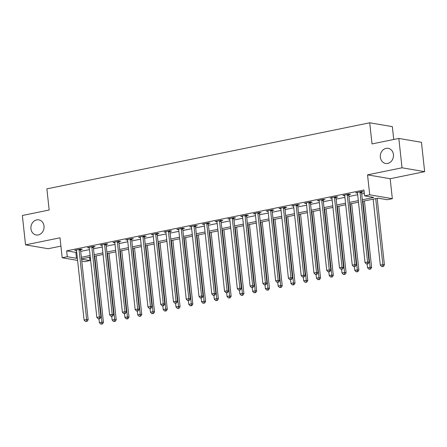 <?xml version="1.0" encoding="UTF-8"?>
<svg xmlns="http://www.w3.org/2000/svg" width="447" height="447" viewBox="0 0 447 447"><rect width="100%" height="100%" fill="white"/><g stroke="black" fill="none" stroke-linecap="round" stroke-linejoin="round"><path stroke-width="0.67" d="M44.018 226.07A7.666 6.554 99.7 0 1 36.19 234.966A7.666 6.554 99.7 0 1 30.944 228.747A7.666 6.554 99.7 0 1 38.772 219.857A7.666 6.554 99.7 0 1 44.018 226.07M393.433 154.55A7.666 6.554 99.7 0 1 385.605 163.446A7.666 6.554 99.7 0 1 380.352 157.227A7.666 6.554 99.7 0 1 388.18 148.337A7.666 6.554 99.7 0 1 393.433 154.55M89.556 257.215L89.925 260.584L84.818 261.629L81.784 261.115M393.74 139.481L392.343 126.646L369.719 122.785L46.874 188.869L49.17 210.012L22.35 215.499L25.54 244.861L48.164 248.722L60.926 246.113M369.719 122.785L372.016 143.928L398.836 138.436L421.46 142.297L424.65 171.659L402.026 167.798L367.546 174.855L369.714 194.825L392.337 198.686L387.231 199.731L378.056 198.166L362.5 201.351M367.546 174.855L390.17 178.716L424.65 171.659M390.17 178.716L392.337 198.686M398.836 138.436L402.026 167.798M362.333 199.775L373.776 197.434L364.601 195.87L363.964 189.997L66.659 250.851L75.834 252.415L76.711 252.237M80.734 251.415L89.484 249.622M93.507 248.8L102.251 247.007M106.274 246.185L115.024 244.397M119.047 243.57L127.797 241.782M131.815 240.955L140.565 239.167M144.588 238.346L153.338 236.552M157.361 235.731L166.105 233.937M170.128 233.116L178.878 231.322M182.901 230.501L191.651 228.713M195.669 227.886L204.419 226.098M208.442 225.271L217.192 223.483M221.215 222.662L229.959 220.868M233.982 220.047L242.732 218.253M246.755 217.432L255.505 215.638M259.523 214.817L268.273 213.029M272.296 212.202L281.046 210.414M285.069 209.587L293.813 207.799M297.836 206.978L306.586 205.184M310.609 204.363L319.359 202.569M323.382 201.748L332.127 199.954M336.15 199.133L344.9 197.345M348.923 196.518L357.673 194.73M361.69 193.903L364.333 193.367M361.629 192.137L363.294 191.797L361.763 191.54L355.633 192.791L357.483 192.987M348.856 194.752L350.521 194.411L348.99 194.154L342.86 195.406L344.71 195.602M336.088 197.367L337.748 197.026L336.222 196.764L330.093 198.021L331.937 198.217M323.315 199.982L324.98 199.641L323.449 199.379L317.32 200.636L319.169 200.832A1.196 1.023 -80.3 0 0 319.052 200.435L318.979 200.295M310.548 202.597L312.207 202.256L310.676 201.994L304.547 203.251L306.396 203.446M297.775 205.212L299.434 204.871L297.909 204.609L291.779 205.866L293.629 206.056M285.002 207.821L286.667 207.481L285.136 207.224L279.006 208.475L280.856 208.671M272.234 210.436L273.894 210.096L272.368 209.839L266.239 211.09L268.083 211.286M259.461 213.051L261.126 212.711L259.595 212.448L253.466 213.705L255.315 213.901M246.694 215.666L248.353 215.325L246.822 215.063L240.693 216.32L242.542 216.516M233.921 218.281L235.58 217.94L234.055 217.678L227.925 218.935L229.775 219.131A1.196 1.023 -80.3 0 0 229.652 218.734L229.585 218.594M221.148 220.896L222.813 220.555L221.282 220.293L215.152 221.55L217.002 221.746M208.38 223.506L210.04 223.17L208.514 222.908L202.379 224.159L204.229 224.355M195.607 226.121L197.272 225.78L195.741 225.523L189.612 226.774L191.461 226.97M182.84 228.735L184.499 228.395L182.968 228.138L176.839 229.389L178.688 229.585M170.067 231.35L171.726 231.01L170.201 230.747L164.071 232.004L165.915 232.2M157.294 233.965L158.959 233.625L157.428 233.362L151.298 234.619L153.148 234.815M144.526 236.58L146.186 236.239L144.66 235.977L138.525 237.234L140.375 237.43A1.196 1.023 -80.3 0 0 140.257 237.027L140.19 236.893M131.753 239.19L133.418 238.854L131.887 238.592L125.758 239.843L127.607 240.039M118.98 241.805L120.645 241.464L119.114 241.207L112.985 242.458L114.834 242.654M106.213 244.42L107.872 244.079L106.347 243.822L100.217 245.073L102.061 245.269M93.44 247.035L95.105 246.694L93.574 246.431L87.444 247.688L89.294 247.884M80.672 249.649L82.332 249.309L80.801 249.046L74.671 250.303L76.521 250.499M77.599 260.4L62.189 257.768L60.021 237.804L25.54 244.861M62.189 257.768L67.296 256.723L76.471 258.288L77.348 258.109M66.659 250.851L67.296 256.723M364.601 195.87L369.714 194.825M81.578 259.159L89.925 260.584M358.477 202.173L349.727 203.961M345.71 204.787L336.96 206.575M332.937 207.402L324.187 209.19M320.164 210.012L311.419 211.805M307.396 212.627L298.646 214.42M294.623 215.242L285.873 217.035M281.856 217.857L273.106 219.645M269.083 220.472L260.333 222.26M256.31 223.087L247.565 224.875M243.542 225.696L234.792 227.489M230.769 228.311L222.019 230.104M218.002 230.926L209.252 232.719M205.229 233.541L196.479 235.334M192.456 236.156L183.711 237.944M179.688 238.771L170.938 240.559M166.915 241.386L158.165 243.174M154.142 243.995L145.398 245.789M141.375 246.61L132.625 248.403M128.602 249.225L119.852 251.018M115.834 251.84L107.084 253.628M103.061 254.455L94.311 256.243M90.288 257.07L81.544 258.858M81.371 257.288L90.121 255.494M94.144 254.673L102.888 252.879M106.911 252.058L115.661 250.27M119.684 249.443L128.434 247.655M132.457 246.828L141.202 245.04M145.225 244.218L153.975 242.425M157.998 241.603L166.748 239.81M170.765 238.989L179.515 237.195M183.538 236.374L192.288 234.586M196.311 233.759L205.056 231.971M209.079 231.144L217.829 229.356M221.852 228.534L230.602 226.741M234.619 225.919L243.369 224.126M247.392 223.304L256.142 221.511M260.165 220.689L268.91 218.901M272.933 218.075L281.683 216.287M285.706 215.46L294.456 213.672M298.473 212.85L307.223 211.057M311.246 210.235L319.996 208.442M324.019 207.62L332.764 205.827M336.787 205.005L345.537 203.212M349.56 202.39L358.31 200.602M75.834 252.415L76.471 258.288M357.103 192.495L357.159 193.054M344.33 195.104L344.391 195.669M331.557 197.719L331.618 198.284M318.789 200.334L318.851 200.899M306.016 202.949L306.078 203.508M293.243 205.564L293.305 206.123M280.476 208.179L280.537 208.738M267.703 210.788L267.764 211.353M254.935 213.403L254.997 213.968M242.162 216.018L242.224 216.583M229.389 218.633L229.451 219.192M216.622 221.248L216.683 221.807M203.849 223.863L203.91 224.422M191.081 226.473L191.137 227.037M178.308 229.087L178.37 229.652M165.535 231.702L165.597 232.267M152.768 234.317L152.829 234.876M139.995 236.932L140.056 237.491M127.227 239.547L127.283 240.106M114.454 242.162L114.516 242.721M101.681 244.772L101.743 245.336M88.914 247.387L88.975 247.951M76.141 250.002L76.202 250.56M360.098 191.88L360.064 192.037A1.196 1.023 -80.3 0 0 360.036 192.489L367.59 262.02L365.037 262.545L357.483 193.015A1.196 1.023 -80.3 0 0 357.36 192.59L357.293 192.45M361.763 191.54L361.595 192.299A1.196 1.023 -80.3 0 0 361.567 192.752L369.121 262.283L367.59 262.02L367.451 263.78L366.428 263.993L367.451 263.78M368.06 263.886L369.121 262.283M365.037 262.545L366.428 263.993M373.156 199.166L380.324 265.149L382.878 264.63L384.409 264.892L377.179 198.345M382.738 266.39L381.716 266.602L383.347 266.496L382.738 266.39L382.878 264.63L375.709 198.647M381.716 266.602L380.324 265.149M384.409 264.892L383.347 266.496M347.33 194.49L347.291 194.652A1.196 1.023 -80.3 0 0 347.269 195.104L354.823 264.635L352.264 265.155L344.715 195.63A1.196 1.023 -80.3 0 0 344.592 195.205L344.525 195.065M348.995 194.154L348.822 194.914A1.196 1.023 -80.3 0 0 348.794 195.367L356.348 264.898L354.823 264.635L354.678 266.395L353.655 266.608L354.678 266.395M355.292 266.501L356.348 264.898M352.264 265.155L353.655 266.608M334.557 197.105L334.524 197.267A1.196 1.023 -80.3 0 0 334.496 197.719L342.05 267.25L339.496 267.77L331.942 198.244A1.196 1.023 -80.3 0 0 331.819 197.82L331.752 197.68M336.222 196.764L336.049 197.529A1.196 1.023 -80.3 0 0 336.027 197.982L343.581 267.507L342.05 267.25L341.91 269.01L340.888 269.217L341.91 269.01M342.519 269.116L343.581 267.507M339.496 267.77L340.888 269.217M321.79 199.72L321.751 199.882A1.196 1.023 -80.3 0 0 321.728 200.334L329.277 269.865L326.723 270.385L319.169 200.854M323.449 199.379L323.282 200.139A1.196 1.023 -80.3 0 0 323.254 200.597L330.808 270.122L329.277 269.865L329.137 271.625L328.115 271.832L329.137 271.625M329.746 271.731L330.808 270.122M326.723 270.385L328.115 271.832M367.155 264.071L367.551 267.764L370.11 267.245L371.636 267.502L364.406 200.96M369.965 269.005L368.943 269.211L370.58 269.111L369.965 269.005L370.11 267.245L362.942 201.262M368.943 269.211L367.551 267.764M371.636 267.502L370.58 269.111M354.382 266.686L354.784 270.379L357.337 269.859L358.868 270.117L351.638 203.575M357.198 271.62L356.175 271.826L357.807 271.726L357.198 271.62L357.337 269.859L350.169 203.871M356.175 271.826L354.784 270.379M358.868 270.117L357.807 271.726M341.609 269.301L342.011 272.994L344.564 272.469L346.095 272.731L338.865 206.184M344.425 274.234L343.402 274.441L345.034 274.335L344.425 274.234L344.564 272.469L337.396 206.486M343.402 274.441L342.011 272.994M346.095 272.731L345.034 274.335M309.017 202.335L308.983 202.497A1.196 1.023 -80.3 0 0 308.955 202.949L316.51 272.474L313.956 273L306.402 203.469A1.196 1.023 -80.3 0 0 306.279 203.044L306.212 202.91M310.682 201.994L310.509 202.754A1.196 1.023 -80.3 0 0 310.481 203.206L318.035 272.737L316.51 272.474L316.364 274.24L315.342 274.447L316.364 274.24M316.979 274.341L318.035 272.737M313.956 273L315.342 274.447M328.841 271.916L329.243 275.609L331.797 275.084L333.322 275.346L326.098 208.799M331.652 276.849L330.635 277.056L332.266 276.95L331.652 276.849L331.797 275.084L324.628 209.101M330.635 277.056L329.243 275.609M333.322 275.346L332.266 276.95M296.244 204.95L296.21 205.106A1.196 1.023 -80.3 0 0 296.182 205.564L303.736 275.089L301.183 275.615L293.629 206.084A1.196 1.023 -80.3 0 0 293.506 205.659L293.439 205.525M297.909 204.609L297.741 205.369A1.196 1.023 -80.3 0 0 297.713 205.821L305.267 275.352L303.736 275.089L303.597 276.855L302.574 277.062L303.597 276.855M304.206 276.956L305.267 275.352M301.183 275.615L302.574 277.062M316.068 274.531L316.47 278.224L319.024 277.699L320.555 277.961L313.325 211.414M318.884 279.459L317.862 279.671L319.493 279.565L318.884 279.459L319.024 277.699L311.855 211.716M317.862 279.671L316.47 278.224M320.555 277.961L319.493 279.565M283.476 207.564L283.437 207.721A1.196 1.023 -80.3 0 0 283.415 208.173L290.963 277.704L288.41 278.23L280.861 208.699A1.196 1.023 -80.3 0 0 280.738 208.274L280.671 208.134M285.141 207.224L284.968 207.984A1.196 1.023 -80.3 0 0 284.94 208.436L292.494 277.967L290.963 277.704L290.824 279.464L289.801 279.677L290.824 279.464M291.438 279.571L292.494 277.967M288.41 278.23L289.801 279.677M303.301 277.146L303.697 280.833L306.256 280.314L307.782 280.576L300.552 214.029M306.111 282.074L305.089 282.286L306.726 282.18L306.111 282.074L306.256 280.314L299.088 214.331M305.089 282.286L303.697 280.833M307.782 280.576L306.726 282.18M270.703 210.179L270.67 210.336A1.196 1.023 -80.3 0 0 270.642 210.788L278.196 280.319L275.643 280.839L268.088 211.314A1.196 1.023 -80.3 0 0 267.965 210.889L267.898 210.749M272.368 209.839L272.195 210.598A1.196 1.023 -80.3 0 0 272.173 211.051L279.721 280.582L278.196 280.319L278.056 282.079L277.034 282.292L278.056 282.079M278.665 282.186L279.721 280.582M275.643 280.839L277.034 282.292M290.528 279.755L290.93 283.448L293.483 282.929L295.014 283.186L287.784 216.644M293.344 284.689L292.321 284.901L293.953 284.795L293.344 284.689L293.483 282.929L286.315 216.946M292.321 284.901L290.93 283.448M295.014 283.186L293.953 284.795M257.936 212.789L257.897 212.951A1.196 1.023 -80.3 0 0 257.869 213.403L265.423 282.934L262.87 283.454L255.315 213.929A1.196 1.023 -80.3 0 0 255.198 213.504L255.125 213.364M259.595 212.454L259.428 213.213A1.196 1.023 -80.3 0 0 259.4 213.666L266.954 283.191L265.423 282.934L265.283 284.694L264.261 284.907L265.283 284.694M265.892 284.8L266.954 283.191M262.87 283.454L264.261 284.907M277.755 282.37L278.157 286.063L280.71 285.544L282.241 285.801L275.011 219.259M280.571 287.304L279.548 287.51L281.18 287.41L280.571 287.304L280.71 285.544L273.542 219.555M279.548 287.51L278.157 286.063M282.241 285.801L281.18 287.41M245.163 215.404L245.129 215.566A1.196 1.023 -80.3 0 0 245.101 216.018L252.656 285.549L250.102 286.069L242.548 216.538A1.196 1.023 -80.3 0 0 242.425 216.119L242.358 215.979M246.828 215.063L246.655 215.823A1.196 1.023 -80.3 0 0 246.627 216.281L254.181 285.806L252.656 285.549L252.51 287.309L251.488 287.516L252.51 287.309M253.125 287.415L254.181 285.806M250.102 286.069L251.488 287.516M264.987 284.985L265.389 288.678L267.943 288.153L269.468 288.416L262.238 221.868M267.798 289.919L266.775 290.125L268.412 290.019L267.798 289.919L267.943 288.153L260.774 222.17M266.775 290.125L265.389 288.678M269.468 288.416L268.412 290.019M232.39 218.019L232.356 218.181A1.196 1.023 -80.3 0 0 232.328 218.633L239.883 288.159L237.329 288.684L229.775 219.153M234.055 217.678L233.887 218.438A1.196 1.023 -80.3 0 0 233.859 218.89L241.414 288.421L239.883 288.159L239.743 289.924L238.72 290.131L239.743 289.924M240.352 290.025L241.414 288.421M237.329 288.684L238.72 290.131M252.214 287.6L252.616 291.293L255.17 290.768L256.701 291.031L249.471 224.483M255.03 292.534L254.008 292.74L255.639 292.634L255.03 292.534L255.17 290.768L248.001 224.785M254.008 292.74L252.616 291.293M256.701 291.031L255.639 292.634M219.622 220.634L219.583 220.79A1.196 1.023 -80.3 0 0 219.561 221.248L227.11 290.773L224.556 291.299L217.002 221.768A1.196 1.023 -80.3 0 0 216.884 221.343L216.817 221.209M221.287 220.293L221.114 221.053A1.196 1.023 -80.3 0 0 221.086 221.505L228.64 291.036L227.11 290.773L226.97 292.539L225.947 292.746L226.97 292.539M227.584 292.64L228.64 291.036M224.556 291.299L225.947 292.746M239.447 290.215L239.843 293.908L242.397 293.383L243.928 293.645L236.698 227.098M242.257 295.143L241.235 295.355L242.872 295.249L242.257 295.143L242.397 293.383L235.234 227.4M241.235 295.355L239.843 293.908M243.928 293.645L242.872 295.249M206.849 223.249L206.816 223.405A1.196 1.023 -80.3 0 0 206.788 223.858L214.342 293.388L211.789 293.914L204.234 224.383A1.196 1.023 -80.3 0 0 204.111 223.958L204.044 223.824M208.514 222.908L208.341 223.668A1.196 1.023 -80.3 0 0 208.319 224.12L215.867 293.651L214.342 293.388L214.197 295.149L213.18 295.361L214.197 295.149M214.811 295.255L215.867 293.651M211.789 293.914L213.18 295.361M226.674 292.83L227.076 296.523L229.629 295.998L231.155 296.26L223.93 229.713M229.484 297.758L228.467 297.97L230.099 297.864L229.484 297.758L229.629 295.998L222.461 230.015M228.467 297.97L227.076 296.523M231.155 296.26L230.099 297.864M194.082 225.864L194.043 226.02A1.196 1.023 -80.3 0 0 194.015 226.473L201.569 296.003L199.016 296.529L191.461 226.998A1.196 1.023 -80.3 0 0 191.344 226.573L191.271 226.433M195.741 225.523L195.574 226.283A1.196 1.023 -80.3 0 0 195.546 226.735L203.1 296.266L201.569 296.003L201.429 297.763L200.407 297.976L201.429 297.763M202.038 297.87L203.1 296.266M199.016 296.529L200.407 297.976M213.901 295.439L214.303 299.132L216.856 298.613L218.387 298.87L211.157 232.328M216.717 300.373L215.694 300.585L217.326 300.479L216.717 300.373L216.856 298.613L209.688 232.63M215.694 300.585L214.303 299.132M218.387 298.87L217.326 300.479M181.309 228.473L181.27 228.635A1.196 1.023 -80.3 0 0 181.247 229.087L188.802 298.618L186.243 299.138L178.694 229.613A1.196 1.023 -80.3 0 0 178.571 229.188L178.504 229.048M182.974 228.138L182.801 228.898A1.196 1.023 -80.3 0 0 182.773 229.35L190.327 298.875L188.802 298.618L188.656 300.378L187.634 300.591L188.656 300.378M189.271 300.485L190.327 298.875M186.243 299.138L187.634 300.591M201.133 298.054L201.536 301.747L204.089 301.228L205.614 301.485L198.384 234.943M203.944 302.988L202.921 303.195L204.558 303.094L203.944 302.988L204.089 301.228L196.92 235.239M202.921 303.195L201.536 301.747M205.614 301.485L204.558 303.094M168.536 231.088L168.502 231.25A1.196 1.023 -80.3 0 0 168.474 231.702L176.029 301.233L173.475 301.753L165.921 232.228A1.196 1.023 -80.3 0 0 165.798 231.803L165.731 231.663M170.201 230.747L170.028 231.507A1.196 1.023 -80.3 0 0 170.005 231.965L177.56 301.49L176.029 301.233L175.889 302.993L174.866 303.2L175.889 302.993M176.498 303.1L177.56 301.49M173.475 301.753L174.866 303.2M188.36 300.669L188.763 304.362L191.316 303.837L192.847 304.1L185.617 237.558M191.176 305.603L190.154 305.809L191.785 305.703L191.176 305.603L191.316 303.837L184.147 237.854M190.154 305.809L188.763 304.362M192.847 304.1L191.785 305.703M155.768 233.703L155.729 233.865A1.196 1.023 -80.3 0 0 155.707 234.317L163.256 303.843L160.702 304.368L153.148 234.837A1.196 1.023 -80.3 0 0 153.03 234.418L152.958 234.278M157.433 233.362L157.26 234.122A1.196 1.023 -80.3 0 0 157.232 234.574L164.787 304.105L163.256 303.843L163.116 305.608L162.093 305.815L163.116 305.608M163.725 305.709L164.787 304.105M160.702 304.368L162.093 305.815M175.587 303.284L175.989 306.977L178.543 306.452L180.074 306.715L172.844 240.168M178.403 308.218L177.381 308.424L179.012 308.318L178.403 308.218L178.543 306.452L171.38 240.469M177.381 308.424L175.989 306.977M180.074 306.715L179.012 308.318M142.995 236.318L142.962 236.474A1.196 1.023 -80.3 0 0 142.934 236.932L150.488 306.458L147.935 306.983L140.38 237.452M144.66 235.977L144.487 236.737A1.196 1.023 -80.3 0 0 144.465 237.189L152.014 306.72L150.488 306.458L150.343 308.223L149.326 308.43L150.343 308.223M150.957 308.324L152.014 306.72M147.935 306.983L149.326 308.43M162.82 305.899L163.222 309.592L165.776 309.067L167.301 309.33L160.076 242.782M165.63 310.827L164.613 311.039L166.245 310.933L165.63 310.827L165.776 309.067L158.607 243.084M164.613 311.039L163.222 309.592M167.301 309.33L166.245 310.933M130.222 238.933L130.189 239.089A1.196 1.023 -80.3 0 0 130.161 239.542L137.715 309.073L135.162 309.598L127.607 240.067A1.196 1.023 -80.3 0 0 127.484 239.642L127.417 239.508M131.887 238.592L131.72 239.352A1.196 1.023 -80.3 0 0 131.692 239.804L139.246 309.335L137.715 309.073L137.575 310.833L136.553 311.045L137.575 310.833M138.184 310.939L139.246 309.335M135.162 309.598L136.553 311.045M150.047 308.514L150.449 312.207L153.003 311.682L154.533 311.945L147.303 245.397M152.863 313.442L151.84 313.654L153.472 313.548L152.863 313.442L153.003 311.682L145.834 245.699M151.84 313.654L150.449 312.207M154.533 311.945L153.472 313.548M117.455 241.548L117.416 241.704A1.196 1.023 -80.3 0 0 117.393 242.157L124.948 311.688L122.389 312.213L114.84 242.682A1.196 1.023 -80.3 0 0 114.717 242.257L114.65 242.118M119.12 241.207L118.947 241.967A1.196 1.023 -80.3 0 0 118.919 242.419L126.473 311.95L124.948 311.688L124.802 313.448L123.78 313.66L124.802 313.448M125.417 313.554L126.473 311.95M122.389 312.213L123.78 313.66M137.279 311.123L137.676 314.817L140.235 314.297L141.76 314.559L134.53 248.012M140.09 316.057L139.067 316.269L140.704 316.163L140.09 316.057L140.235 314.297L133.066 248.314M139.067 316.269L137.676 314.817M141.76 314.559L140.704 316.163M104.682 244.157L104.648 244.319A1.196 1.023 -80.3 0 0 104.62 244.772L112.175 314.302L109.621 314.822L102.067 245.297A1.196 1.023 -80.3 0 0 101.944 244.872L101.877 244.732M106.347 243.822L106.174 244.582A1.196 1.023 -80.3 0 0 106.151 245.034L113.706 314.565L112.175 314.302L112.035 316.063L111.012 316.275L112.035 316.063M112.644 316.169L113.706 314.565M109.621 314.822L111.012 316.275M124.506 313.738L124.909 317.431L127.462 316.912L128.993 317.169L121.763 250.627M127.322 318.672L126.3 318.879L127.931 318.778L127.322 318.672L127.462 316.912L120.293 250.923M126.3 318.879L124.909 317.431M128.993 317.169L127.931 318.778M91.914 246.772L91.875 246.934A1.196 1.023 -80.3 0 0 91.853 247.387L99.402 316.917L96.848 317.437L89.294 247.912A1.196 1.023 -80.3 0 0 89.176 247.487L89.104 247.347M93.574 246.431L93.406 247.191A1.196 1.023 -80.3 0 0 93.378 247.649L100.933 317.174L99.402 316.917L99.262 318.677L98.239 318.884L99.262 318.677M99.871 318.784L100.933 317.174M96.848 317.437L98.239 318.884M111.733 316.353L112.136 320.046L114.689 319.527L116.22 319.784L108.99 253.242M114.549 321.287L113.527 321.494L115.158 321.393L114.549 321.287L114.689 319.527L107.52 253.538M113.527 321.494L112.136 320.046M116.22 319.784L115.158 321.393M79.141 249.387L79.108 249.549A1.196 1.023 -80.3 0 0 79.08 250.002L86.634 319.532L84.081 320.052L76.526 250.521A1.196 1.023 -80.3 0 0 76.403 250.102L76.336 249.962M80.806 249.046L80.633 249.806A1.196 1.023 -80.3 0 0 80.605 250.264L88.16 319.789L86.634 319.532L86.489 321.292L85.466 321.499L86.489 321.292M87.104 321.399L88.16 319.789M84.081 320.052L85.466 321.499M98.966 318.968L99.368 322.661L101.922 322.136L103.447 322.399L96.222 255.852M101.776 323.902L100.759 324.109L102.391 324.002L101.776 323.902L101.922 322.136L94.753 256.153M100.759 324.109L99.368 322.661M103.447 322.399L102.391 324.002M360.064 192.037L361.595 192.299M360.036 192.489L361.567 192.752M347.291 194.652L348.822 194.914M347.269 195.104L348.794 195.367M334.524 197.267L336.049 197.529M334.496 197.719L336.027 197.982M321.751 199.882L323.282 200.139M321.728 200.334L323.254 200.597M308.983 202.497L310.509 202.754M308.955 202.949L310.481 203.206M296.21 205.106L297.741 205.369M296.182 205.564L297.713 205.821M283.437 207.721L284.968 207.984M283.415 208.173L284.94 208.436M270.67 210.336L272.195 210.598M270.642 210.788L272.173 211.051M257.897 212.951L259.428 213.213M257.869 213.403L259.4 213.666M245.129 215.566L246.655 215.823M245.101 216.018L246.627 216.281M232.356 218.181L233.887 218.438M232.328 218.633L233.859 218.89M219.583 220.79L221.114 221.053M219.561 221.248L221.086 221.505M206.816 223.405L208.341 223.668M206.788 223.858L208.319 224.12M194.043 226.02L195.574 226.283M194.015 226.473L195.546 226.735M181.27 228.635L182.801 228.898M181.247 229.087L182.773 229.35M168.502 231.25L170.028 231.507M168.474 231.702L170.005 231.965M155.729 233.865L157.26 234.122M155.707 234.317L157.232 234.574M142.962 236.474L144.487 236.737M142.934 236.932L144.465 237.189M130.189 239.089L131.72 239.352M130.161 239.542L131.692 239.804M117.416 241.704L118.947 241.967M117.393 242.157L118.919 242.419M104.648 244.319L106.174 244.582M104.62 244.772L106.151 245.034M91.875 246.934L93.406 247.191M91.853 247.387L93.378 247.649M79.108 249.549L80.633 249.806M79.08 250.002L80.605 250.264"/></g></svg>
